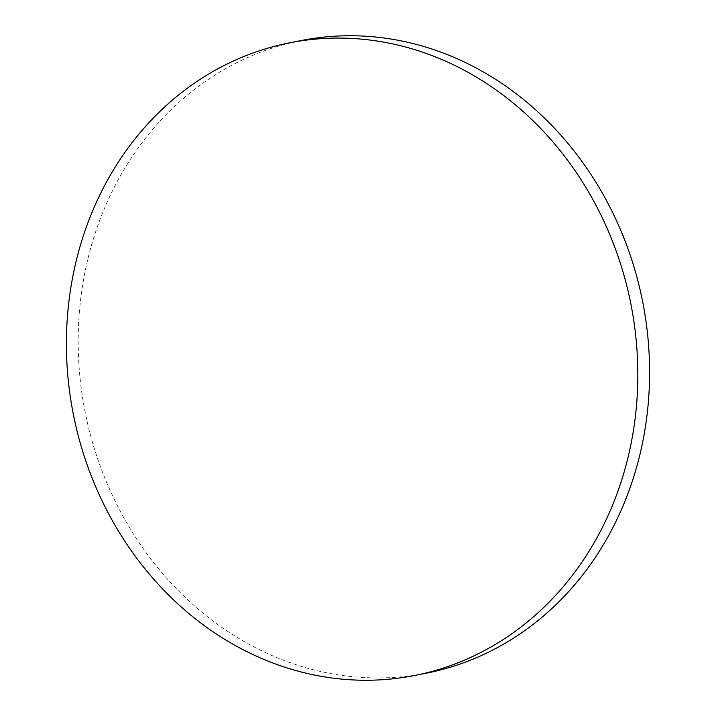 <?xml version="1.0" encoding="UTF-8"?>
<svg xmlns="http://www.w3.org/2000/svg" width="716" height="716" viewBox="0 0 716 716"><rect width="100%" height="100%" fill="white"/><g stroke="black" fill="none" stroke-linecap="round" stroke-linejoin="round"><path stroke-width="0.54" stroke-dasharray="3.58 2.69" d="M426.79 673.085A322.451 284.171 78.8 0 1 88.507 427.38A322.451 284.171 78.8 0 1 274.559 47.346A322.451 284.171 78.8 0 1 300.98 40.579"/><path stroke-width="1.07" d="M289.21 42.915L300.98 40.579A322.451 284.171 78.8 0 1 639.263 286.284A322.451 284.171 78.8 0 1 453.21 666.31A322.451 284.171 78.8 0 1 426.79 673.085L415.02 675.421A322.451 284.171 78.8 0 1 76.737 429.716A322.451 284.171 78.8 0 1 262.79 49.69A322.451 284.171 78.8 0 1 289.21 42.915A322.451 284.171 78.8 0 1 627.493 288.62A322.451 284.171 78.8 0 1 441.441 668.654A322.451 284.171 78.8 0 1 415.02 675.421"/></g></svg>
